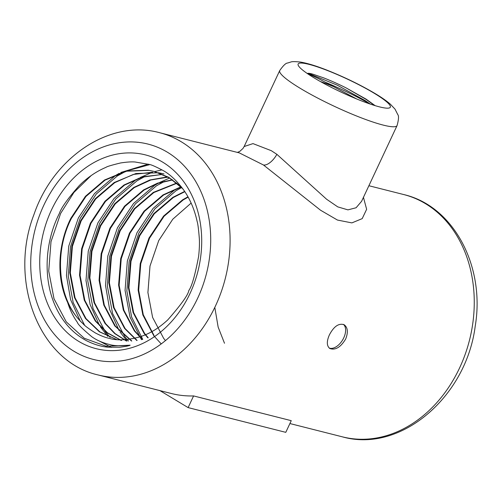 <?xml version="1.0" encoding="UTF-8"?>
<svg xmlns="http://www.w3.org/2000/svg" width="501" height="501" viewBox="0 0 501 501"><rect width="100%" height="100%" fill="white"/><g stroke="black" fill="none" stroke-linecap="round" stroke-linejoin="round"><path stroke-width="0.75" d="M224.498 343.254L218.148 327.09L214.804 307.376M182.865 188.821L169.338 177.842L153.701 171.311L148.39 170.234L126.139 171.048L104.459 180.041L85.421 196.323L70.841 218.286C57.521 245.083 56.237 278.287 67.679 302.573C69.965 309.919 73.215 316.544 77.442 322.456C77.799 324.266 82.602 329.044 91.852 336.778C96.737 340.26 102.661 342.847 109.625 344.531C113.89 345.853 120.415 346.085 129.214 345.233L106.168 346.254L84.256 338.25L66.264 321.867L54.008 298.721L48.729 271.097L51.002 241.701L60.634 213.432L73.941 192.415L91.126 175.613M84.55 325.13L73.171 302.579L68.261 276.045L70.535 246.655L80.166 218.386L96.28 194.019L117.34 175.951L125.544 171.448M126.647 170.935L149.837 164.597M110.12 337.392L105.329 331.762L93.073 308.622L87.8 280.992L90.067 251.602L99.699 223.333L115.812 198.966L136.873 180.899L145.077 176.396M128.469 341.049L124.862 336.71L112.606 313.57L107.333 285.946L109.6 256.55L119.232 228.281L135.345 203.913L156.406 185.846L164.61 181.349M142.729 339.39L131.644 317.052L126.866 290.893L129.133 261.503L138.771 233.228L154.878 208.867L175.939 190.793L181.638 187.543M111.479 347.443L99.436 341.093M80.054 320.678L70.585 299.617L66.464 275.588L68.731 246.198L78.369 217.929L94.482 193.561L115.537 175.494L119.232 173.321M120.754 172.494L148.227 164.128M107.821 336.396L100.444 326.965M99.586 325.625L90.117 304.564L85.997 280.541L88.264 251.145L97.902 222.876L114.015 198.509L135.076 180.441L138.764 178.268M140.286 177.442L152.586 172.231M154.721 171.574L161.955 169.87M127.047 341.012L119.983 331.912M119.119 330.572L109.65 309.512L105.529 285.489L107.803 256.099L117.434 227.823L133.548 203.462L154.609 185.389L158.297 183.216M159.819 182.395L169.645 178.03M141.47 339.691L130.01 317.077L125.062 290.436L127.335 261.046L136.967 232.777L153.081 208.41L174.141 190.342L177.83 188.169M129.214 345.233C132.151 344.863 127.31 346.135 125.857 346.36L119.952 347.231L108.335 347.218C101.453 346.686 94.226 344.531 86.642 340.774C72.714 333.359 62.187 321.604 55.072 305.51C43.048 278.412 44.821 242.152 59.325 213.501C61.272 207.715 67.973 198.352 79.427 185.414C87.531 177.423 96.386 171.398 105.987 167.334C106.832 166.582 111.685 165.13 120.566 162.969C126.803 161.998 131.675 161.679 135.195 162.011L149.486 164.491C151.252 164.691 155.673 166.633 162.744 170.321C170.108 174.285 177.367 181.23 184.512 191.157C190.468 200.049 194.67 210.126 197.125 221.379C197.87 223.634 198.603 229.358 199.323 238.539C199.617 243.398 199.392 249.329 198.634 256.318C195.083 275.068 191.808 286.472 188.808 290.517C188.251 294.726 181.23 304.527 167.729 319.939C159.042 327.848 150.795 333.334 139.441 336.991C127.223 340.242 117.178 340.699 109.318 338.363C105.498 337.624 100.839 335.814 95.353 332.946C88.452 328.562 84.343 325.468 83.009 323.677C58.573 301.683 52.993 254.32 71.38 218.423L85.959 196.461L104.997 180.178L126.684 171.185L148.935 170.371L154.245 171.448L168.737 177.31L181.506 187.011M152.636 172.231L133.322 174.442L114.767 182.652L95.729 198.935L81.149 220.897L72.407 246.386L70.315 272.876L75.031 297.782L86.034 318.642L99.887 331.9L116.702 339.553L99.411 331.806L85.489 318.504L74.486 297.644L69.777 272.738L71.868 246.248L80.605 220.759L95.184 198.797L114.222 182.514L135.909 173.521L158.535 172.764M158.811 172.814L164.015 173.922M121.242 340.455L107.051 332.758L95.259 320.978L84.249 300.118L79.54 275.212L81.632 248.721L90.374 223.239L104.953 201.27L123.991 184.988L142.428 176.809L161.629 174.561M126.308 340.974L114.76 333.61L105.022 323.452L94.019 302.591L89.31 277.692L91.401 251.195L100.137 225.713L114.716 203.75L133.754 187.468L149.893 179.965L166.814 177.01M131.5 341.012L114.792 325.926L103.782 305.065L99.073 280.165L101.164 253.669L109.907 228.187L124.486 206.224L143.524 189.942L157.571 183.147L172.35 179.778M136.817 340.53L124.555 328.399L113.552 307.539L108.842 282.639L110.934 256.143L119.67 230.66L134.249 208.698L153.287 192.415L176.721 183.053M142.278 339.503L134.324 330.873L123.315 310.013L118.605 285.113L120.697 258.616L129.44 233.134L144.019 211.171L163.057 194.889L180.949 186.86M147.883 337.874L144.088 333.347L133.084 312.492L128.375 287.587L130.467 261.09L139.203 235.608L153.782 213.645L172.82 197.363L184.669 191.395M161.222 343.918L153.857 335.827L142.848 314.966L138.138 290.06L140.23 263.564L148.972 238.081L163.551 216.119L182.589 199.836L187.963 196.793M165.455 340.586L163.62 338.3L152.617 317.44L147.908 292.534L149.999 266.044L158.736 240.561L172.801 219.188L191.131 203.087M153.989 335.42L143.273 314.747L138.683 290.198L140.775 263.701L149.517 238.219L164.09 216.257L183.134 199.974L188.144 197.118M148.202 337.762L144.632 333.484L133.629 312.624L128.914 287.724L131.011 261.228L139.748 235.746L154.327 213.783L173.365 197.5L184.85 191.67M142.585 339.428L134.863 331.011L123.86 310.15L119.15 285.251L121.242 258.754L129.984 233.272L144.557 211.309L163.595 195.027L181.18 187.086M137.117 340.486L125.1 328.537L114.096 307.677L109.381 282.777L111.479 256.28L120.215 230.798L134.794 208.836L153.832 192.553L176.959 183.253M131.794 340.999L115.33 326.063L104.327 305.203L99.618 280.303L101.709 253.807L110.452 228.324L125.025 206.362L144.063 190.079L157.965 183.335L172.601 179.947M126.596 340.993L115.186 333.653L105.567 323.59L94.564 302.729L89.848 277.83L91.94 251.333L100.682 225.851L115.261 203.888L134.299 187.606L150.814 179.991L168.117 177.129M121.524 340.492L107.477 332.808L95.797 321.116L84.794 300.256L80.085 275.35L82.177 248.859L90.913 223.377L105.492 201.408L124.53 185.126L142.234 177.154L160.708 174.649M188.119 407.601L285.783 432.344L291.25 420.671L193.586 395.928L188.119 407.601L159.938 390.617M193.586 395.928A124.968 99.536 104.2 0 1 171.417 393.523L98.171 374.967C38.765 361.735 8.235 280.516 34.043 214.309C53.482 157.226 109.919 119.006 159.556 132.69A124.968 99.536 104.2 0 1 215.455 306.011A124.968 99.536 104.2 0 1 98.171 374.967M329.232 348.057A13.884 8.16 121.1 0 0 342.621 339.96A13.884 8.16 121.1 0 0 343.442 324.372M244.144 146.53L252.999 143.612L271.266 150.669L276.865 154.321L326.608 199.248L337.737 206.869L347.932 209.869L356.092 207.758L361.59 201.302M363.45 197.331L366.632 209.293L362.204 218.624L351.884 222.895L337.455 220.058L320.584 210.245L263.476 164.998L239.334 152.899M189.998 293.511A99.975 79.628 104.2 0 1 49.731 308.497A99.975 79.628 104.2 0 1 122.444 153.281A99.975 79.628 104.2 0 1 189.998 293.511M356.706 98.973L318.417 78.563L307.42 73.428C308.365 73.071 310.507 73.422 313.839 74.492L323.421 77.78C330.685 80.592 338.269 83.974 346.16 87.932L366.2 99.467L374.247 105.266M346.16 87.932L366.068 99.123L375.124 105.642M307.42 73.428L310.921 74.392L337.279 85.189L365.567 100.833L370.339 104.108M374.072 93.173A50.914 7.221 25.1 0 0 323.176 68.906A50.914 7.221 25.1 0 0 298.164 65.174A50.914 7.221 25.1 0 0 341.168 92.153A50.914 7.221 25.1 0 0 389.421 107.922A50.914 7.221 25.1 0 0 374.072 93.173M332.514 86.241A39.804 5.649 25.1 0 0 320.383 81.525M67.679 302.573A86.091 68.568 -75.8 0 0 83.009 323.677M345.671 339.008C340.674 347.268 335.401 350.443 329.852 348.521C326.665 345.984 326.514 341.438 329.395 334.881C333.904 326.326 338.833 322.945 344.181 324.748C347.807 327.548 348.301 332.301 345.671 339.008M263.476 164.998A13.884 6.607 124.1 0 0 276.865 154.321M197.695 298.151A111.084 88.477 -75.8 0 0 122.632 142.334A111.084 88.477 -75.8 0 0 41.846 314.803A111.084 88.477 -75.8 0 0 197.695 298.151M289.91 423.545L342.333 436.828A124.968 99.536 -75.8 0 0 459.611 367.878A124.968 99.536 -75.8 0 0 403.718 194.551L368.886 185.727M361.515 201.471L397.08 125.544A64.798 9.193 -154.9 0 1 334.499 106.381A64.798 9.193 -154.9 0 1 279.721 70.572L244.194 146.417M325.318 82.202A64.798 9.193 -154.9 0 1 370.17 104.051M159.556 132.69L239.653 152.98M153.707 171.311L154.245 171.448M397.08 125.544C398.702 119.582 398.946 115.95 397.813 114.635L395.001 109.118L390.379 104.195C386.603 100.926 381.612 97.432 375.412 93.725C360.783 85.051 344.726 77.229 327.247 70.265C316.425 65.982 307.482 63.245 300.412 62.055C295.102 61.498 291.895 61.491 290.78 62.036L287.63 63.026C285.896 62.994 283.265 65.512 279.721 70.572M244.137 146.524L243.01 148.434L239.722 151.446L237.38 152.404M342.333 436.828C400.869 453.48 466.387 396.598 475.224 326.088C485.312 266.638 453.881 206.155 403.718 194.551"/></g></svg>
